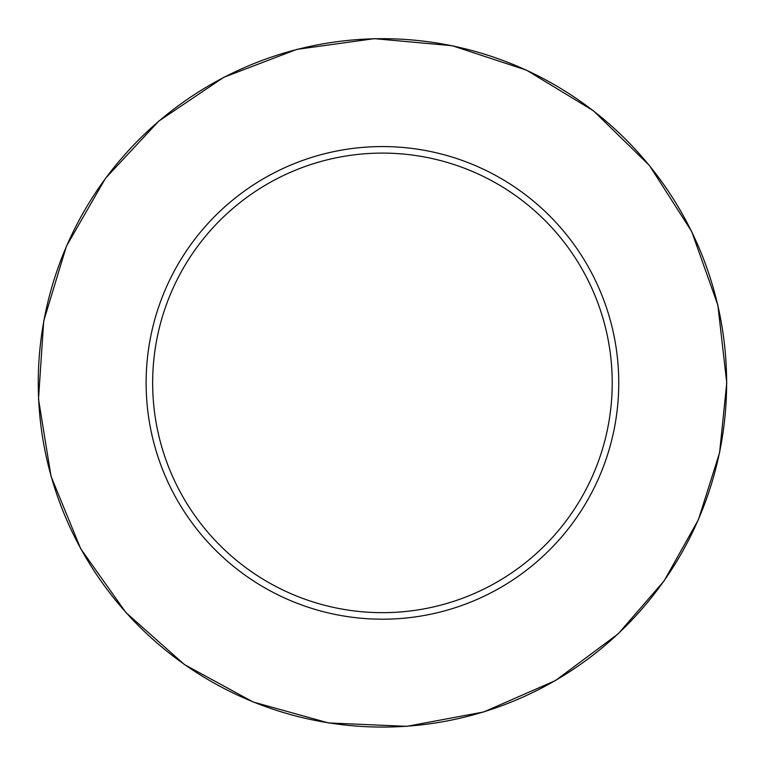 <?xml version="1.0" encoding="UTF-8"?>
<svg xmlns="http://www.w3.org/2000/svg" width="765" height="765" viewBox="0 0 765 765"><rect width="100%" height="100%" fill="white"/><g stroke="black" fill="none" stroke-linecap="round" stroke-linejoin="round"><path stroke-width="1.15" d="M612.22 382.882A229.787 229.787 0 0 0 267.54 183.887A229.787 229.787 0 0 0 267.54 581.878A229.787 229.787 0 0 0 612.22 382.882M618.751 382.882A236.318 236.318 0 0 0 264.279 178.226A236.318 236.318 0 0 0 264.279 587.539A236.318 236.318 0 0 0 618.751 382.882M726.626 382.882A344.183 344.183 0 0 0 210.346 84.81A344.183 344.183 0 0 0 210.346 680.955A344.183 344.183 0 0 0 726.626 382.882M726.75 382.882L717.857 305.13L691.636 231.403L649.447 165.498L593.468 110.82L526.588 70.198L452.258 45.718L374.324 38.661L296.81 49.381L223.715 77.332L158.824 121.061L105.484 178.321L66.44 246.139L43.72 321.023L38.499 399.101L51.045 476.337L80.708 548.754L125.957 612.602L184.451 664.584L253.177 702.012L328.577 722.954L406.76 726.339L483.681 711.976L555.371 680.611L618.139 633.879L664.135 580.865L698.435 519.626L719.597 452.708L726.75 382.882"/></g></svg>
